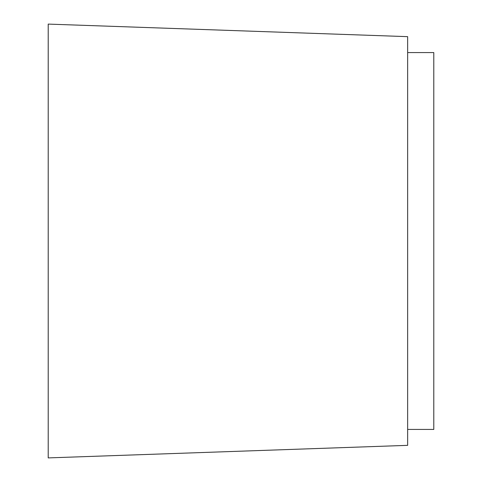 <?xml version="1.0" encoding="UTF-8"?>
<svg xmlns="http://www.w3.org/2000/svg" width="482" height="482" viewBox="0 0 482 482"><rect width="100%" height="100%" fill="white"/><g stroke="black" fill="none" stroke-linecap="round" stroke-linejoin="round"><path stroke-width="0.72" d="M407.645 52.568L433.788 52.568L433.788 429.432L407.645 429.432M48.212 24.1L48.212 457.9L407.645 445.35L407.645 36.65L48.212 24.1"/></g></svg>
